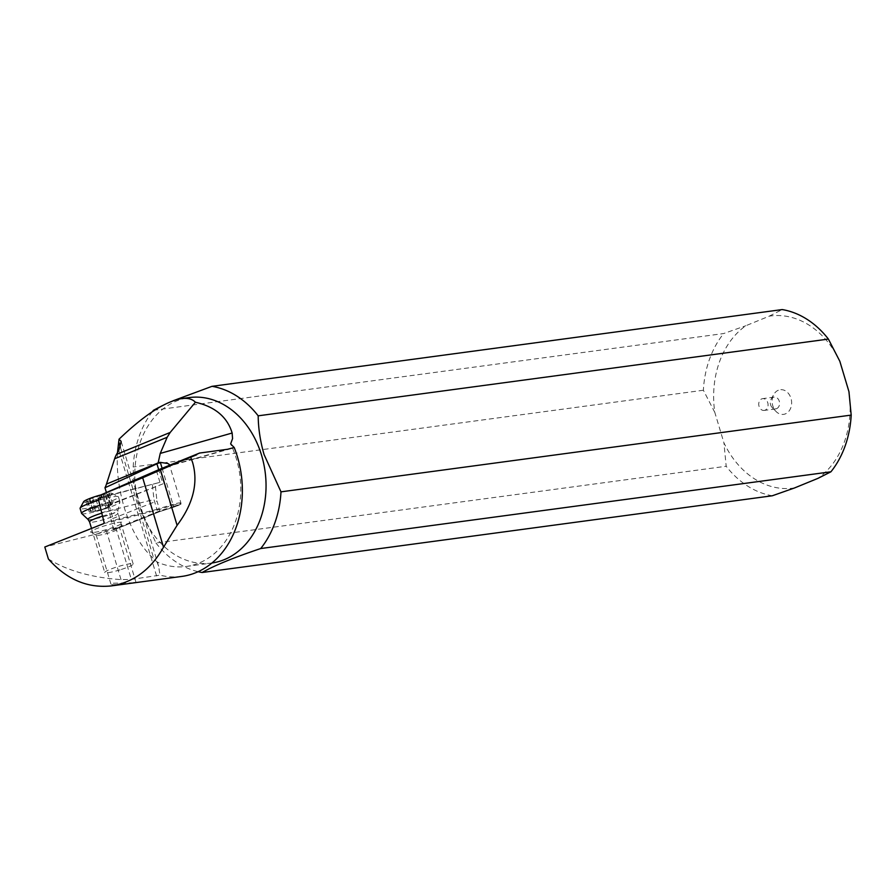 <?xml version="1.0" encoding="UTF-8"?>
<svg xmlns="http://www.w3.org/2000/svg" width="896" height="896" viewBox="0 0 896 896"><rect width="100%" height="100%" fill="white"/><g stroke="black" fill="none" stroke-linecap="round" stroke-linejoin="round"><path stroke-width="0.67" stroke-dasharray="4.48 3.36" d="M848.949 391.664A86.834 67.861 82.3 0 1 817.925 478.374M794.506 487.962A86.834 67.861 82.3 0 1 723.934 442.826L714.818 412.44A86.834 67.861 82.3 0 1 745.83 325.73L769.25 316.154A86.834 67.861 82.3 0 1 839.832 361.278M778.333 390.242A12.432 9.71 -97.7 0 0 773.774 394.486A12.432 9.71 -97.7 0 0 776.059 411.499A12.432 9.71 -97.7 0 0 785.422 413.862A12.432 9.71 -97.7 0 0 790.978 398.328A12.432 9.71 -97.7 0 0 778.333 390.242M769.25 316.154L782.242 309.568M152.354 411.69A94.248 73.662 -97.7 0 0 133.168 466.984C133.302 479.573 135.262 492.498 139.059 505.736L155.971 543.01L726.186 466.256L723.934 442.826M211.904 563.013A83.496 65.251 82.3 0 1 211.557 563.058A83.496 65.251 82.3 0 1 139.272 505.333A83.496 65.251 82.3 0 1 189.291 397.566M173.029 400.803L162.467 405.597M153.451 410.29L723.666 333.547L745.83 325.73M714.818 412.44L703.382 390.242A94.248 73.662 82.3 0 1 723.666 333.547M703.382 390.242L133.168 466.984M155.971 543.01A94.248 73.662 -97.7 0 0 198.094 571.693M772.33 495.768A94.248 73.662 82.3 0 1 726.186 466.256M117.477 452.693C116.469 470.467 118.709 488.69 124.197 507.371C131.354 530.398 141.243 547.568 153.877 558.88L157.002 561.971A83.496 65.251 -97.7 0 0 186.323 566.451A83.496 65.251 -97.7 0 0 236.331 458.685A83.496 65.251 -97.7 0 0 230.619 443.901M169.277 465.438L163.43 467.746M101.158 512.77L153.955 499.498L156.912 509.376L170.587 505.019L159.88 469.325M101.629 497.034L159.958 482.362L98.179 498.4M152.398 484.77L153.955 499.498M159.958 482.362L156.542 470.982M103.645 523.622L157.08 510.194L156.912 509.376L104.126 522.648M157.08 510.194L170.912 505.792A8.534 1.064 -16.7 0 1 171.058 505.747A8.534 1.064 -16.7 0 1 180.365 503.922A8.534 1.064 -16.7 0 1 173.667 507.158L159.824 511.56L113.624 529.928A22.266 2.766 163.3 0 0 106.579 531.485L44.8 547.019M94.45 532.347A16.699 2.072 163.3 0 0 111.507 527.979A16.699 2.072 163.3 0 0 122.629 522.827A16.699 2.072 163.3 0 0 118.91 522.334A16.699 2.072 163.3 0 0 99.982 527.352A16.699 2.072 163.3 0 0 90.888 532.347A16.699 2.072 163.3 0 0 94.45 532.347M106.411 492.565L110.096 504.874L109.01 505.019A22.266 2.766 163.3 0 0 107.744 505.21L111.003 519.254L156.946 500.987L159.902 510.866L159.869 511.56L113.702 529.917M113.624 529.928L111.003 519.254M48.395 559.003C67.334 570.696 91.538 577.562 121.016 579.611L131.331 579.41L159.981 575.154L158.614 566.227L157.002 561.971M107.744 505.21L162.949 483.862L158.76 469.896M162.949 483.862L110.096 504.874M155.389 486.259L156.946 500.987M181.821 576.419A92.77 72.498 82.3 0 1 159.981 575.154M124.018 584.203L112.56 584.774L110.947 584.158L113.378 583.229L133.627 582.792M116.928 527.901A12.242 1.523 163.3 0 0 103.723 531.339A12.242 1.523 163.3 0 0 96.23 535.091A12.242 1.523 163.3 0 0 96.376 535.248A12.242 1.523 163.3 0 0 98.986 535.237A12.242 1.523 163.3 0 0 111.496 532.045A12.242 1.523 163.3 0 0 119.65 528.259A12.242 1.523 163.3 0 0 119.683 528.058A12.242 1.523 163.3 0 0 116.928 527.901M776.619 408.632A5.936 4.637 -97.7 0 0 779.419 401.789A5.936 4.637 -97.7 0 0 774.133 397.107A5.936 4.637 -97.7 0 0 773.237 397.342A5.936 4.637 -97.7 0 0 771.053 399.37A5.936 4.637 -97.7 0 0 772.15 407.501A5.936 4.637 -97.7 0 0 775.712 408.878A5.936 4.637 -97.7 0 0 776.619 408.632M765.106 410.178A5.936 4.637 82.3 0 1 764.198 410.424A5.936 4.637 82.3 0 1 758.912 405.742A5.936 4.637 82.3 0 1 761.723 398.899A5.936 4.637 82.3 0 1 762.619 398.653A5.936 4.637 82.3 0 1 767.906 403.334A5.936 4.637 82.3 0 1 765.106 410.178M121.352 569.442A14.84 1.848 163.3 0 0 133.179 563.976A14.84 1.848 163.3 0 0 116.57 567.056A14.84 1.848 163.3 0 0 104.742 572.51A14.84 1.848 163.3 0 0 121.352 569.442M81.67 513.509A20.037 2.498 163.3 0 0 103.981 509.197A20.037 2.498 163.3 0 0 119.952 502.018A20.037 2.498 163.3 0 0 119.952 501.827A20.037 2.498 163.3 0 0 99.624 505.333M98.571 500.259A20.037 2.498 -16.7 0 1 118.227 496.642A20.037 2.498 -16.7 0 1 118.474 496.899A20.037 2.498 -16.7 0 1 102.502 504.269A20.037 2.498 -16.7 0 1 80.08 508.413M100.99 494.894A14.84 1.848 -16.7 0 1 111.832 493.259A14.84 1.848 -16.7 0 1 100.184 498.904A14.84 1.848 -16.7 0 1 83.63 501.726M100.867 495.286L99.534 495.79A5.141 0.638 -16.7 0 1 96.354 497A5.141 0.638 -16.7 0 1 92.702 497.963L89.622 499.218A5.141 0.638 -16.7 0 1 90.048 499.341A5.141 0.638 -16.7 0 1 87.214 500.808L86.016 501.424L87.886 501.144A5.141 0.638 -16.7 0 1 92.322 500.472A5.141 0.638 -16.7 0 1 92.31 500.562L96.062 499.643A5.141 0.638 -16.7 0 1 99.243 498.434A5.141 0.638 -16.7 0 1 102.894 497.47L105.974 496.216A5.141 0.638 -16.7 0 1 105.538 496.093A5.141 0.638 -16.7 0 1 108.382 494.626L109.581 494.01L107.71 494.29A5.141 0.638 -16.7 0 1 103.275 494.962A5.141 0.638 -16.7 0 1 103.286 494.872L100.867 495.286M103.286 494.872L106.378 505.187C106.635 506.318 108.102 506.117 110.802 504.605L112.515 503.854L109.077 506.531L102.502 509.309L94.808 511.224L90.306 511.123C93.083 510.899 93.89 510.373 92.714 509.533L94.147 508.323L103.858 505.232L106.411 505.434L103.275 494.962M93.486 511.37A37.106 37.106 0 0 0 108.83 506.789L105.974 496.216M90.048 499.341L93.274 510.07L92.467 509.264M166.398 466.626L227.573 449.277M109.01 505.019L131.331 579.41M121.016 579.611L106.579 531.485M156.598 576.005L118.866 450.206M162.064 468.138L173.578 506.52L159.902 510.866L113.971 529.122M120.344 447.126L153.877 558.88M159.846 511.56L173.678 507.158L173.578 506.52A9.274 1.154 -16.7 0 0 177.811 504.997A9.274 1.154 163.3 0 0 180.97 503.104A9.274 1.154 163.3 0 0 170.587 505.019L170.912 505.792M102.189 516.208A14.84 1.848 -16.7 0 1 117.992 513.386A14.84 1.848 -16.7 0 1 106.165 518.851A14.84 1.848 -16.7 0 1 89.566 521.92M88.032 519.445A15.635 1.949 163.3 0 0 105.448 516.085A15.635 1.949 163.3 0 0 117.914 510.485A15.635 1.949 163.3 0 0 101.315 513.285M99.534 495.79L102.626 506.106M110.802 504.605L107.71 494.29M108.382 494.626L111.474 504.941M102.894 497.47L105.986 507.786M96.062 499.643L99.154 509.958M95.39 510.888L92.299 500.595L95.402 510.877M87.886 501.144L90.978 511.459M87.214 500.808L90.306 511.123M89.622 499.218L92.714 509.533M92.702 497.963L95.794 508.278M86.016 501.424L88.984 511.347A37.106 36.501 -63.5 0 0 101.371 509.634A37.106 36.501 -63.5 0 0 112.515 503.854M186.323 566.451L211.557 563.058M231.459 448.482L162.87 467.925M158.581 566.149L121.139 441.358M110.947 584.158L96.23 535.091M136.035 582.557L119.683 528.058M119.65 528.259L122.629 522.827M96.376 535.248L90.888 532.347M173.678 507.158C185.606 502.555 179.043 504.65 180.97 503.104L169.467 464.778M772.15 407.501L776.059 411.499M771.053 399.37L773.774 394.486M775.712 408.878L764.198 410.424M774.133 397.107L762.619 398.653M91.515 528.45L104.742 572.51M111.832 493.259L118.227 496.642M118.474 496.899L119.952 501.827M133.179 563.976L117.992 513.386L117.914 510.485L119.952 502.018M106.378 505.12L103.298 494.827M112.56 503.922L109.581 494.01M108.763 506.822L105.538 496.093M109.234 506.509L106.165 496.261M95.469 510.944L92.322 500.472M92.501 509.41L89.432 499.162"/><path stroke-width="1.34" d="M198.094 571.693A94.248 73.662 -97.7 0 0 202.115 572.51C214.413 565.499 233.946 557.514 260.702 548.542A94.248 73.662 -97.7 0 0 280.986 491.848L851.2 415.094L848.949 391.664L839.832 361.278L828.397 339.08A94.248 73.662 82.3 0 0 782.242 309.568L212.027 386.322L173.029 400.803M202.115 572.51L772.33 495.768L794.506 487.962L817.925 478.374L830.917 471.8L260.702 548.542M280.986 491.848L264.074 454.574C260.277 441.336 258.317 428.422 258.182 415.822L828.397 339.08M117.477 452.693L119.034 439.186C144.312 414.982 165.189 401.453 181.642 398.597L189.291 397.566A83.496 65.251 82.3 0 1 261.576 455.291A83.496 65.251 82.3 0 1 211.904 563.013M258.182 415.822A94.248 73.662 -97.7 0 0 212.027 386.322M162.467 405.597L153.451 410.29A94.248 73.662 -97.7 0 0 152.354 411.69M851.2 415.094A94.248 73.662 82.3 0 1 830.917 471.8M181.642 398.597C187.746 397.802 192.326 399.011 195.418 402.237C215.051 406.739 227.293 416.998 232.154 433.026L160.238 453.421L158.222 462.571L160.328 462.381L162.064 468.138M163.43 467.746L199.573 453.051L227.573 449.277L234.226 447.53L230.619 443.901L232.568 438.626L232.154 433.026M199.573 453.051L142.688 477.758L163.52 547.187C151.021 569.442 133.65 582.344 111.406 585.894C87.517 588.414 66.517 579.454 48.395 559.003L44.8 547.019L103.645 523.622L104.126 522.648L98.179 498.4L101.629 497.034L100.979 494.883L162.702 467.97M160.328 462.381L167.81 463.49L169.165 464.318L169.277 465.438M99.624 505.333A20.037 2.498 163.3 0 0 97.53 505.982A20.037 2.498 163.3 0 0 81.57 513.352L80.08 508.413A20.037 2.498 -16.7 0 1 80.147 508.066L83.63 501.726A14.84 1.848 -16.7 0 1 95.402 496.518A14.84 1.848 -16.7 0 1 100.99 494.894L142.688 477.758M158.76 469.896L156.934 463.826L104.966 487.76A37.106 22.68 67.7 0 0 106.478 484.064L114.632 458.774A37.106 22.68 -112.3 0 1 116.514 454.406L118.866 450.206L121.139 441.358L119.034 439.186M104.966 487.76L106.411 492.565M156.934 463.826L158.222 462.571M195.418 402.237L170.195 432.443L167.171 437.27L160.238 453.421M163.52 547.187L177.094 525.336C193.189 503.877 198.386 483 192.674 462.694L190.781 457.397M234.226 447.53A92.77 72.498 82.3 0 1 237.395 456.68A92.77 72.498 82.3 0 1 181.821 576.419L111.406 585.894M133.627 582.792L135.744 582.624M81.57 513.352A20.037 2.498 163.3 0 0 81.67 513.509L88.032 519.445L89.566 521.92A14.84 1.848 -16.7 0 1 101.394 516.454A14.84 1.848 -16.7 0 1 102.189 516.208M80.147 508.066A20.037 2.498 -16.7 0 1 96.051 501.043A20.037 2.498 -16.7 0 1 98.571 500.259M153.149 472.595L196.694 454.776M157.662 463.12L106.478 484.064M114.632 458.774L167.171 437.27M170.195 432.443L116.514 454.406M118.698 441.65L120.344 447.126M177.094 525.336L160.574 470.277M101.315 513.285A15.635 1.949 163.3 0 0 100.419 513.576A15.635 1.949 163.3 0 0 88.032 519.445M89.566 521.92L91.515 528.45"/></g></svg>
